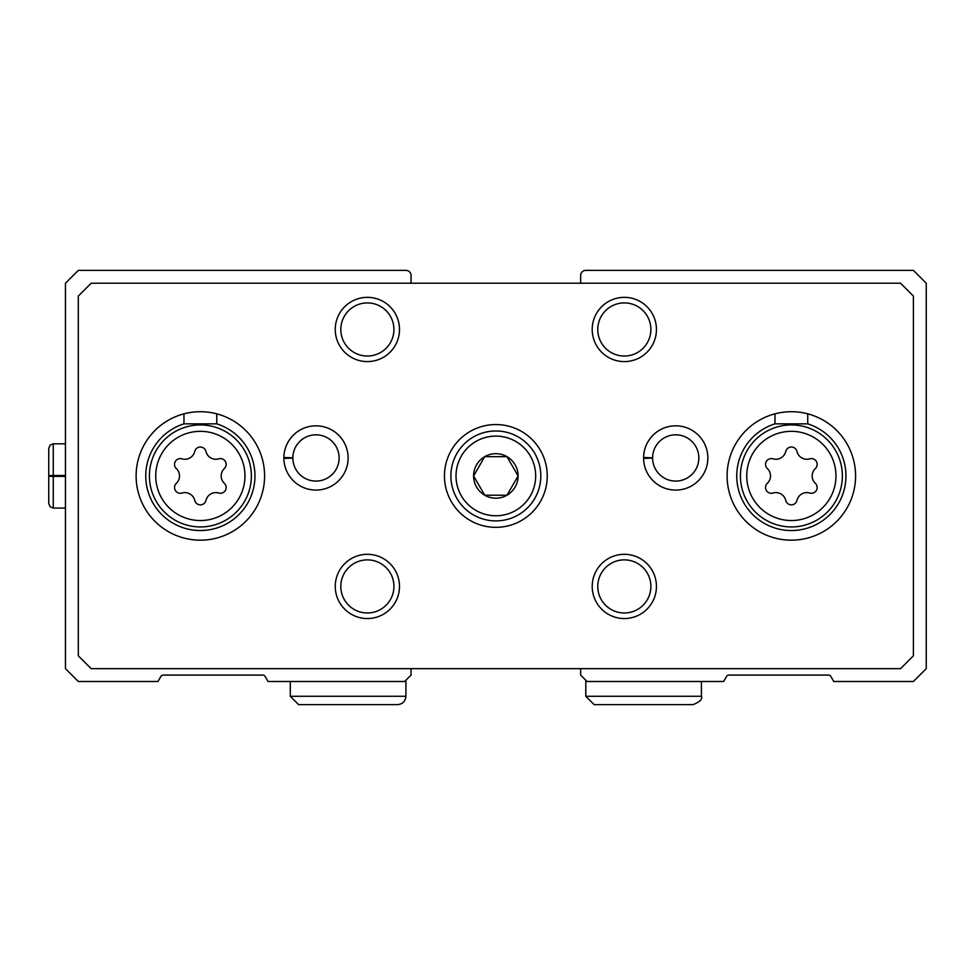 <?xml version="1.0" encoding="UTF-8"?>
<svg xmlns="http://www.w3.org/2000/svg" width="975" height="975" viewBox="0 0 975 975"><rect width="100%" height="100%" fill="white"/><g stroke="black" fill="none" stroke-linecap="round" stroke-linejoin="round"><path stroke-width="1.46" d="M411.06 283.225L411.06 275.511A5.143 5.143 0 0 0 405.917 270.368L78.305 270.368L65.447 283.225L65.447 668.655L78.305 681.501L157.95 681.501L160.924 676.358A2.572 2.572 0 0 1 163.154 675.078L262.872 675.078A2.572 2.572 0 0 1 265.09 676.358L268.064 681.501L404.637 681.501L411.06 675.078L411.06 668.655M580.649 668.655L580.649 675.078L587.072 681.501L723.645 681.501L726.607 676.358A2.572 2.572 0 0 1 728.837 675.078L828.555 675.078A2.572 2.572 0 0 1 830.785 676.358L833.747 681.501L913.404 681.501L926.25 668.655L926.25 283.225L913.404 270.368L585.78 270.368A5.143 5.143 0 0 0 580.649 275.511L580.649 283.225M484.721 495.215A22.254 22.254 0 0 0 506.976 495.215L506.976 495.202A22.254 22.254 0 0 0 506.976 456.666L484.721 456.666A22.254 22.254 0 0 0 484.721 495.202L506.976 495.215L484.721 495.215M506.976 495.202L518.103 475.934L506.976 456.666A22.254 22.254 0 0 0 484.721 456.666L473.594 475.934L484.721 495.202L473.594 475.934L484.721 456.666L506.976 456.666L518.103 475.934L506.976 495.202M767.349 483.295A5.777 5.777 0 0 0 772.98 493.033A10.116 10.116 0 0 1 785.728 500.394A5.777 5.777 0 0 0 796.977 500.394A10.116 10.116 0 0 1 809.713 493.033A5.777 5.777 0 0 0 815.344 483.295A10.116 10.116 0 0 1 815.344 468.573A5.777 5.777 0 0 0 809.713 458.835A10.116 10.116 0 0 1 796.977 451.474A5.777 5.777 0 0 0 785.728 451.474A10.116 10.116 0 0 1 772.98 458.835A5.777 5.777 0 0 0 767.349 468.573A10.116 10.116 0 0 1 767.349 483.295M176.353 483.295A5.777 5.777 0 0 0 181.984 493.033A10.116 10.116 0 0 1 194.732 500.394A5.777 5.777 0 0 0 205.981 500.394A10.116 10.116 0 0 1 218.729 493.033A5.777 5.777 0 0 0 224.348 483.295A10.116 10.116 0 0 1 224.348 468.573A5.777 5.777 0 0 0 218.729 458.835A10.116 10.116 0 0 1 205.981 451.474A5.777 5.777 0 0 0 194.732 451.474A10.116 10.116 0 0 1 181.984 458.835A5.777 5.777 0 0 0 176.353 468.573A10.116 10.116 0 0 1 176.353 483.295M216.743 413.827L216.743 423.857L183.958 423.857A54.6 54.6 0 0 0 156.085 507.89A54.6 54.6 0 0 0 244.627 507.89A54.6 54.6 0 0 0 216.743 423.857M183.958 413.827L183.958 423.857M807.739 413.827L807.739 423.857L774.954 423.857A54.6 54.6 0 0 0 747.069 507.89A54.6 54.6 0 0 0 835.624 507.89A54.6 54.6 0 0 0 807.739 423.857M774.954 413.827L774.954 423.857M78.305 296.071L78.305 655.809L91.15 668.655L900.559 668.655L913.404 655.809L913.404 296.071L900.559 283.225L91.15 283.225L78.305 296.071M495.848 424.552A51.395 51.395 0 0 0 451.34 501.638A51.395 51.395 0 0 0 540.357 501.638A51.395 51.395 0 0 0 495.848 424.552M264.591 475.934A64.24 64.24 0 0 0 168.236 420.31A64.24 64.24 0 0 0 168.236 531.57A64.24 64.24 0 0 0 264.591 475.934M855.587 475.934A64.24 64.24 0 0 0 759.233 420.31A64.24 64.24 0 0 0 759.233 531.57A64.24 64.24 0 0 0 855.587 475.934M283.871 457.507A32.114 32.114 0 0 0 283.871 458.396L292.853 458.079A23.132 23.132 0 0 0 327.588 477.957A23.132 23.132 0 0 0 327.588 437.946A23.132 23.132 0 0 0 292.853 457.823L283.871 457.507A32.114 32.114 0 0 1 332.17 430.207A32.114 32.114 0 0 1 332.17 485.696A32.114 32.114 0 0 1 283.871 458.396A32.114 32.114 0 0 0 332.17 485.696A32.114 32.114 0 0 0 332.17 430.207A32.114 32.114 0 0 0 283.871 457.507M643.598 457.507A32.114 32.114 0 0 0 643.598 458.396L652.592 458.079A23.132 23.132 0 0 0 687.314 477.957A23.132 23.132 0 0 0 687.314 437.946A23.132 23.132 0 0 0 652.592 457.823L643.598 457.507A32.114 32.114 0 0 1 691.909 430.207A32.114 32.114 0 0 1 691.909 485.696A32.114 32.114 0 0 1 643.598 458.396A32.114 32.114 0 0 0 691.909 485.696A32.114 32.114 0 0 0 691.909 430.207A32.114 32.114 0 0 0 643.598 457.507M656.443 329.477A32.114 32.114 0 0 0 608.266 301.653A32.114 32.114 0 0 0 608.266 357.289A32.114 32.114 0 0 0 656.443 329.477M399.494 329.477A32.114 32.114 0 0 0 351.317 301.653A32.114 32.114 0 0 0 351.317 357.289A32.114 32.114 0 0 0 399.494 329.477M656.443 586.426A32.114 32.114 0 0 0 608.266 558.614A32.114 32.114 0 0 0 608.266 614.238A32.114 32.114 0 0 0 656.443 586.426M399.494 586.426A32.114 32.114 0 0 0 351.317 558.614A32.114 32.114 0 0 0 351.317 614.238A32.114 32.114 0 0 0 399.494 586.426M393.924 586.426A26.557 26.557 0 0 0 354.096 563.428A26.557 26.557 0 0 0 354.096 609.424A26.557 26.557 0 0 0 393.924 586.426M650.886 586.426A26.557 26.557 0 0 0 611.045 563.428A26.557 26.557 0 0 0 611.045 609.424A26.557 26.557 0 0 0 650.886 586.426M393.924 329.477A26.557 26.557 0 0 0 354.096 306.479A26.557 26.557 0 0 0 354.096 352.475A26.557 26.557 0 0 0 393.924 329.477M650.886 329.477A26.557 26.557 0 0 0 611.045 306.479A26.557 26.557 0 0 0 611.045 352.475A26.557 26.557 0 0 0 650.886 329.477M495.848 430.974A44.972 44.972 0 0 0 456.909 498.42A44.972 44.972 0 0 0 534.8 498.42A44.972 44.972 0 0 0 495.848 430.974A44.972 44.972 0 0 0 456.909 498.42A44.972 44.972 0 0 0 534.8 498.42A44.972 44.972 0 0 0 495.848 430.974M652.592 457.823A23.132 23.132 0 0 1 687.314 437.946A23.132 23.132 0 0 1 687.314 477.957A23.132 23.132 0 0 1 652.592 458.079L643.598 458.396M292.853 457.823A23.132 23.132 0 0 1 327.588 437.946A23.132 23.132 0 0 1 327.588 477.957A23.132 23.132 0 0 1 292.853 458.079L283.871 458.396M585.792 680.221L585.792 696.272L594.141 704.632L693.067 704.632C699.831 701.963 702.622 699.185 701.415 696.272L585.792 696.272L585.792 680.221M290.294 681.501L290.294 696.272L298.642 704.632L397.568 704.632C402.638 704.133 405.417 701.342 405.917 696.272L290.294 696.272L290.294 681.501M65.447 475.495L53.247 475.495L53.247 443.82L50.115 445.087L48.75 448.317L48.75 503.563L50.115 506.793L53.247 508.06L53.247 476.385C47.483 476.275 47.483 476.166 53.247 476.068L65.447 476.068M65.447 476.385L53.247 476.385C47.483 476.275 47.483 476.166 53.247 476.068L53.247 475.812C47.483 475.702 47.483 475.605 53.247 475.495C47.483 475.605 47.483 475.702 53.247 475.812L65.447 475.812M835.965 475.934A44.618 44.618 0 0 0 769.043 437.3A44.618 44.618 0 0 0 769.043 514.568A44.618 44.618 0 0 0 835.965 475.934M244.969 475.934A44.618 44.618 0 0 0 178.047 437.3A44.618 44.618 0 0 0 178.047 514.568A44.618 44.618 0 0 0 244.969 475.934M842.363 475.934A51.017 51.017 0 0 0 776.039 427.282A51.017 51.017 0 0 0 796.526 526.683A51.017 51.017 0 0 0 842.363 475.934M251.367 475.934A51.017 51.017 0 0 0 185.043 427.282A51.017 51.017 0 0 0 205.53 526.683A51.017 51.017 0 0 0 251.367 475.934M495.848 436.105A39.829 39.829 0 0 0 461.358 495.848A39.829 39.829 0 0 0 530.339 495.848A39.829 39.829 0 0 0 495.848 436.105M701.415 681.501L701.415 696.272M405.917 680.221L405.917 696.272M65.447 443.82L53.247 443.82M65.447 508.06L53.247 508.06L50.115 506.793L48.75 503.563M48.75 476.227L48.75 448.317"/></g></svg>
